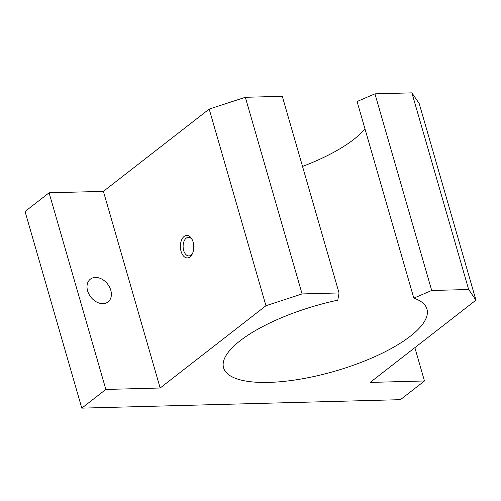 <?xml version="1.0" encoding="UTF-8"?>
<svg xmlns="http://www.w3.org/2000/svg" width="501" height="501" viewBox="0 0 501 501"><rect width="100%" height="100%" fill="white"/><g stroke="black" fill="none" stroke-linecap="round" stroke-linejoin="round"><path stroke-width="0.75" d="M413.832 298.139L357.075 101.496L374.948 93.844L411.891 92.86L419.193 103.5L475.95 300.143L468.654 289.503L431.705 290.486L413.832 298.139A105.849 34.112 163.9 0 1 426.965 309.104A105.849 34.112 163.9 0 1 334.731 371.235A105.849 34.112 163.9 0 1 223.571 367.815A105.849 34.112 163.9 0 1 337.799 300.162L339.045 292.947L302.097 293.93L265.95 305.729L160.163 387.999L105.849 389.44L81.807 408.14L400.431 399.666L424.472 380.967L370.164 382.413L475.95 300.143M302.529 166.426A105.849 34.112 163.9 0 0 364.941 128.744M81.807 408.14L25.05 211.497L49.092 192.804L103.406 191.357L209.193 109.086L265.95 305.729M160.163 387.999L103.406 191.357M184.124 236.428A11.26 6.695 -91.5 0 0 181.819 253.381A11.26 6.695 -91.5 0 0 192.227 254.12A11.26 6.695 -91.5 0 0 191.827 238.958A11.26 6.695 -91.5 0 0 184.124 236.428M105.849 389.44L49.092 192.804M95.409 277.435A14.416 10.621 52.1 0 0 90.349 279.163A14.416 10.621 52.1 0 0 90.813 297.062A14.416 10.621 52.1 0 0 108.047 301.921A14.416 10.621 52.1 0 0 109.494 287.023A14.416 10.621 52.1 0 0 95.409 277.435M424.472 380.967L414.859 347.65M339.045 292.947L282.288 96.305L245.34 97.288L209.193 109.086M302.097 293.93L245.34 97.288M431.705 290.486L374.948 93.844M468.654 289.503L411.891 92.86M192.202 239.666A9.312 5.536 -91.5 0 0 188.401 237.324A9.312 5.536 -91.5 0 0 186.203 238.163A9.312 5.536 -91.5 0 0 183.285 248.678A9.312 5.536 -91.5 0 0 188.896 255.936A9.312 5.536 -91.5 0 0 192.566 253.4"/></g></svg>
